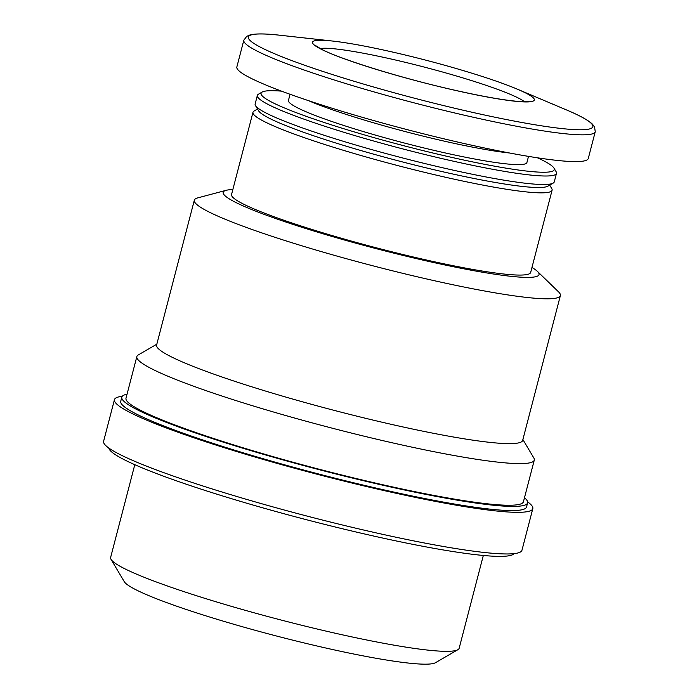 <?xml version="1.0" encoding="UTF-8"?>
<svg xmlns="http://www.w3.org/2000/svg" width="699" height="699" viewBox="0 0 699 699"><rect width="100%" height="100%" fill="white"/><g stroke="black" fill="none" stroke-linecap="round" stroke-linejoin="round"><path stroke-width="1.05" d="M232.837 189.569A163.199 15.928 14.6 0 0 226.161 190.311L197.773 197.878A189.141 18.454 14.6 0 0 194.322 200.22A189.141 18.454 14.6 0 0 203.776 209.202A189.141 18.454 14.6 0 0 404.555 273.763A189.141 18.454 14.6 0 0 560.388 295.572A189.141 18.454 14.6 0 0 558.518 291.841L537.426 271.395A163.199 15.928 14.6 0 0 531.965 267.481M560.388 295.572L522.66 440.405A189.141 18.454 -165.4 0 1 366.826 418.596A189.141 18.454 -165.4 0 1 166.047 354.035A189.141 18.454 -165.4 0 1 156.602 345.053L194.322 200.22M226.161 190.311A163.199 15.928 14.6 0 0 231.334 200.089A163.199 15.928 14.6 0 0 417.81 258.936A163.199 15.928 14.6 0 0 537.426 271.395M257.538 109.027L254.06 111.045A154.549 15.081 14.6 0 0 252.968 112.286L231.552 194.514A154.549 15.081 14.6 0 0 239.268 201.854A154.549 15.081 14.6 0 0 403.34 254.611A154.549 15.081 14.6 0 0 530.672 272.427L552.096 190.198A154.549 15.081 14.6 0 0 551.747 188.581L549.702 185.13M252.968 112.286A154.549 15.081 14.6 0 0 260.692 119.625A154.549 15.081 14.6 0 0 424.756 172.382A154.549 15.081 14.6 0 0 552.096 190.198M281.557 91.15A151.5 14.784 14.6 0 0 262.151 92.058L258.447 94.208A154.549 15.081 14.6 0 0 257.354 95.448L255.144 103.959A154.549 15.081 14.6 0 0 255.484 105.575L258.578 110.783A150.233 14.662 14.6 0 0 265.742 116.349A150.233 14.662 14.6 0 0 418.133 165.89A150.233 14.662 14.6 0 0 547.929 186.152L553.171 183.112A154.549 15.081 14.6 0 0 554.263 181.871L556.474 173.369A154.549 15.081 14.6 0 0 556.133 171.744L553.949 168.066A151.5 14.784 14.6 0 0 537.452 157.808M255.484 105.575A154.549 15.081 14.6 0 0 262.859 111.298A154.549 15.081 14.6 0 0 419.636 162.264A154.549 15.081 14.6 0 0 553.171 183.112M257.354 95.448A154.549 15.081 14.6 0 0 265.078 102.788A154.549 15.081 14.6 0 0 429.142 155.545A154.549 15.081 14.6 0 0 556.474 173.369M262.151 92.058A151.5 14.784 14.6 0 0 268.643 100.473A151.5 14.784 14.6 0 0 436.56 153.885A151.5 14.784 14.6 0 0 553.949 168.066M290.05 94.269L288.451 100.411A123.207 12.023 14.6 0 0 294.602 106.257A123.207 12.023 14.6 0 0 425.403 148.319A123.207 12.023 14.6 0 0 526.915 162.526L528.514 156.384M243.829 40.201L236.856 66.964A181.574 17.72 14.6 0 0 245.926 75.588A181.574 17.72 14.6 0 0 438.675 137.563A181.574 17.72 14.6 0 0 588.27 158.498L595.242 131.735L594.578 126.938L592.411 124.142C588.156 120.106 579.427 115.335 566.199 109.813A178 17.37 14.6 0 1 494.612 117.152A178 17.37 14.6 0 1 257.241 45.452A178 17.37 14.6 0 1 279.871 35.23C265.637 33.596 255.685 33.5 250.006 34.95L246.747 36.331L243.829 40.201A181.574 17.72 14.6 0 0 252.898 48.825A181.574 17.72 14.6 0 0 445.647 110.8A181.574 17.72 14.6 0 0 595.242 131.735M318.263 47.654A114.566 11.175 14.6 0 0 471.039 93.806A114.566 11.175 14.6 0 0 517.12 89.079A114.566 11.175 14.6 0 0 332.838 41.075A114.566 11.175 14.6 0 0 318.263 47.654M156.829 344.179L138.297 354.926A205.349 20.035 14.6 0 0 136.847 356.577A205.349 20.035 14.6 0 0 398.779 444.267A205.349 20.035 14.6 0 0 534.281 460.108A205.349 20.035 14.6 0 0 533.818 457.95L522.887 439.531M136.847 356.577L125.995 398.22A205.349 20.035 14.6 0 0 387.936 485.901A205.349 20.035 14.6 0 0 523.437 501.742L534.281 460.108M134.793 464.686L110.625 557.47A180.08 17.571 14.6 0 0 111.036 559.357L124.256 581.647A161.574 15.771 14.6 0 0 131.962 587.632A161.574 15.771 14.6 0 0 295.869 640.922A161.574 15.771 14.6 0 0 435.468 662.713L457.88 649.703A180.08 17.571 14.6 0 0 459.156 648.261L483.324 555.478M111.036 559.357A180.08 17.571 14.6 0 0 119.625 566.024A180.08 17.571 14.6 0 0 302.3 625.413A180.08 17.571 14.6 0 0 457.88 649.703M108.773 448.015A209.674 20.463 14.6 0 0 119.276 457.05A209.674 20.463 14.6 0 0 337.416 527.535A209.674 20.463 14.6 0 0 514.176 553.617M122.238 396.307A216.157 21.092 14.6 0 0 114.453 399.653L103.609 441.287A216.157 21.092 14.6 0 0 114.409 451.554A216.157 21.092 14.6 0 0 343.873 525.342A216.157 21.092 14.6 0 0 521.961 550.262L532.813 508.627A216.157 21.092 14.6 0 0 527.649 501.899M114.453 399.653A216.157 21.092 14.6 0 0 125.252 409.92A216.157 21.092 14.6 0 0 354.716 483.708A216.157 21.092 14.6 0 0 532.813 508.627M127.043 394.219A209.674 20.463 14.6 0 0 121.818 397.128L120.735 401.287A209.674 20.463 14.6 0 0 131.202 411.248A209.674 20.463 14.6 0 0 353.79 482.817A209.674 20.463 14.6 0 0 526.53 506.993L527.623 502.826A209.674 20.463 14.6 0 0 524.477 497.74M121.818 397.128A209.674 20.463 14.6 0 0 132.286 407.089A209.674 20.463 14.6 0 0 354.874 478.658A209.674 20.463 14.6 0 0 527.623 502.826M308.373 100.604A123.207 12.023 14.6 0 0 509.431 152.976M524.425 101.687A108.074 10.546 14.6 0 0 424.442 67.13A108.074 10.546 14.6 0 0 320.308 48.519M332.838 41.075L279.871 35.23M517.12 89.079L566.199 109.813M528.951 101.346L516.849 101.285C501.314 99.843 479.191 95.824 450.479 89.236C392.96 76.051 333.065 56.54 319.845 48.266L316.516 46.02"/></g></svg>
